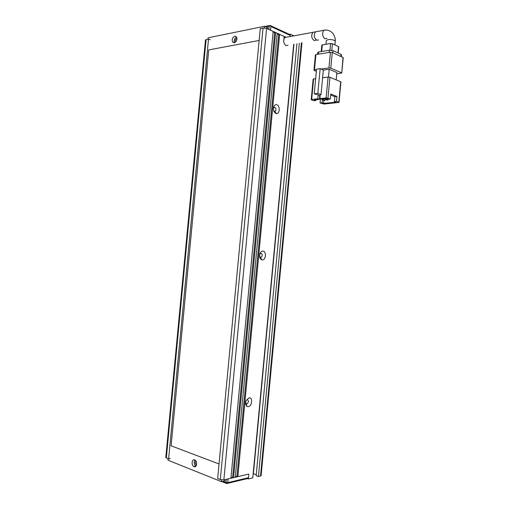 <?xml version="1.0" encoding="UTF-8"?>
<svg xmlns="http://www.w3.org/2000/svg" width="509" height="509" viewBox="0 0 509 509"><rect width="100%" height="100%" fill="white"/><g stroke="black" fill="none" stroke-linecap="round" stroke-linejoin="round"><path stroke-width="0.76" d="M264.966 26.493L270.088 25.45L289.392 34.37L290.321 34.198L290.105 36.502L290.206 35.401L289.392 34.37M270.088 25.45L270.903 26.5L290.206 35.401M265.978 26.958L270.082 25.787M285.479 37.017L270.553 30.228L270.903 26.5M269.146 26.309L268.847 29.452M247.444 478.6L248.437 477.722L248.78 474.089L248.322 478.937L247.444 478.6L226.759 483.55L221.778 481.552M248.437 477.722L227.765 482.653L226.759 483.55L225.996 482.513L222.923 481.285M226.295 479.325L225.996 482.513L227.765 482.653L228.115 478.905L248.78 474.089L237.843 476.634L279.638 34.364L284.162 36.419L283.939 38.773M196.576 464.698L196.118 464.526C195.049 463.285 195.004 462.127 195.978 461.059M235.699 41.923L235.438 41.592C235.082 40.147 235.508 39.117 236.736 38.499L236.99 38.487M194.037 466.645L193.655 466.441C191.034 464.882 192.001 458.666 194.68 459.881L195.106 460.104C197.715 461.695 196.703 467.886 194.037 466.645M195.94 466.091L195.793 466.002C194.044 464.221 193.757 462.217 194.947 460.002M234.235 42.82L232.46 41.891C231.786 39.193 232.588 37.265 234.872 36.094L236.666 37.042C237.328 39.753 236.52 41.681 234.235 42.82M234.49 42.75L234.471 42.718C233.784 40.211 234.509 38.309 236.653 37.004M168.078 458.762L167.945 460.187L221.415 481.635L224.965 480.801L225.08 479.612M267.715 28.937L267.823 27.798L264.502 26.283L208.086 37.8L207.952 39.18M221.415 481.635L221.574 479.923M264.343 27.957L264.502 26.283M317.75 31.386L315.446 31.851C313.474 35.14 313.951 37.927 316.878 40.198L318.551 39.982M336.487 101.386L336.952 96.456L330.786 94.038L330.316 99.026L327.968 98.122L329.934 77.253L340.699 81.777L338.771 102.264L336.487 101.386L334.4 101.596L335.927 102.175L323.616 103.384L322.082 102.812L320.066 103.015L324.138 104.046L339.007 102.417L340.928 82.032M322.611 77.762L328.095 77.056L326.129 97.932L319.881 98.587L320.244 94.699L321.02 94.617L323.342 69.987L320.174 68.632L316.547 69.141L314.225 93.79L318.182 94.922L317.813 98.797L311.686 99.44L313.62 78.92L313.13 79.175L311.209 99.592M329.934 77.253L328.095 77.056M313.62 78.92L315.65 78.66M323.336 70.045L329.202 69.237L328.47 77.031M329.202 69.237L336.894 72.571L336.207 79.888M311.686 99.44L311.47 99.834L313.837 100.712L315.86 100.502L315.936 99.751M320.46 98.803L320.066 103.015M319.544 97.804L319.938 97.951M323.616 103.384L323.889 100.508M316.496 69.663L314.467 69.943L315.917 54.558L330.424 52.274L328.954 67.926L330.793 68.123L332.262 52.472L342.983 57.453L341.774 72.997L336.773 73.869M328.954 67.926L321.084 69.02M316.344 71.305L314.244 70.42L313.977 70.217L314.467 69.943M341.539 72.812L330.793 68.123M319.881 98.587L321.459 99.179L326.657 98.644L328.222 99.242L330.316 99.026M326.129 97.932L327.968 98.122M321.02 94.617L317.839 93.395L320.174 68.632M317.813 98.797L319.397 99.395L314.288 99.923L315.86 100.502M318.182 94.922L319.76 95.527L319.397 99.395M319.633 96.863L320.027 97.009M322.432 99.077L322.082 102.812M336.952 96.456L334.865 96.672L330.691 95.043M334.4 101.596L334.865 96.672M319.76 95.527L320.174 95.482M317.839 93.395L314.225 93.79M328.152 99.21L328.063 100.114L326.829 99.649L326.912 98.74M325.13 98.803L324.977 100.432L323.737 99.961L323.832 98.937M332.262 52.472L330.424 52.274M315.917 54.558L315.421 54.857L313.983 70.134M326.829 99.649L325.798 99.751L325.894 98.721M325.798 99.751L328.063 100.114M323.737 99.961L322.712 100.069L322.808 99.039M322.712 100.069L324.977 100.432M318.418 54.164L318.628 51.988L317.629 52.599L317.47 54.317M341.482 54.978L341.03 54.387L340.833 56.454M332.867 52.751L333.064 50.652L341.03 54.387M333.064 50.652L329.406 50.264L329.196 52.465M318.628 51.988L329.406 50.264M331.792 50.296L332.415 43.691L338.542 46.637L337.951 52.942M321.682 51.498L322.305 44.887L330.596 43.5L329.959 50.2M322.305 44.887L321.803 45.206L321.198 51.574M332.415 43.691L330.596 43.5M316.388 39.899L314.32 40.644C311.4 38.385 310.935 35.611 312.914 32.322L315.224 31.857M286.86 37.138L284.671 37.545C283.004 40.675 283.449 43.354 286.001 45.587L288.011 45.237M259.132 40.465L208.728 49.907L171.107 445.82L219.048 463.966M275.973 113.501L276.463 113.596C279.886 114.054 280.211 105.662 276.807 104.72C275.375 104.377 274.338 105.159 273.696 107.075C273.161 110.211 273.925 112.349 275.973 113.501M273.778 110.828L274.675 111.395L275.414 111.108C276.336 109.543 276.139 108.245 274.835 107.214L273.524 107.921M262.141 259.914C265.895 260.474 266.761 251.319 262.975 251.122C261.626 251.083 260.608 251.961 259.914 253.756C259.189 256.778 259.8 258.801 261.741 259.832L262.141 259.914M259.603 256.491L260.449 257.395L261.384 257.21C262.593 255.505 262.472 254.201 261.034 253.291L259.825 254.036M248.277 406.653C252.114 406.354 252.979 397.179 249.111 397.834L246.241 400.462C245.287 403.026 245.503 404.973 246.878 406.297L248.277 406.653M245.65 402.886L246.146 403.669L247.209 403.707C248.799 401.856 248.799 400.513 247.202 399.686L246.413 400.093M170.4 458.641L168.613 458.978L208.512 39.066L205.477 39.995L165.788 457.527L168.613 458.978M293.699 44.245L252.769 477.868L248.322 478.937M301.385 42.902L260.525 476.004L261.13 475.521M260.525 476.004L258.438 476.507L299.317 43.265M296.925 43.685L256.161 475.648L258.438 476.507M256.25 474.7L253.164 473.694M290.321 34.198L293.82 35.815M235.317 476.679L236.959 476.297L237.843 476.634M275.611 32.531L277.227 33.263L235.26 477.238L233.536 477.639L275.611 32.531L274.682 32.71L273.117 32.003M230.978 477.684L232.651 477.296L233.536 477.639M223.865 479.892L230.927 478.25L273.174 31.424L266.576 28.421L263.038 28.04L220.308 479.605L223.865 479.892L266.576 28.421M220.308 479.605L217.667 478.549L260.258 28.599L263.038 28.04M208.512 39.066L210.198 39.747M293.947 44.2L253.412 473.637M277.176 33.842L278.709 34.536L279.638 34.364M278.709 34.536L236.959 476.297M232.651 477.296L274.682 32.71M335.227 41.401L334.413 40.294C330.163 39.098 327.459 39.257 326.288 40.765L325.957 44.277M326.021 30.069L323.648 30.336C321.987 33.6 322.407 36.425 324.907 38.792L326.975 38.366M166.328 458.068L206.107 39.556M196.62 464.424L196.118 464.526M235.845 41.757L235.438 41.592M195.793 466.002L193.655 466.441M234.471 42.718L232.46 41.891M334.903 44.887L335.266 41.044C335.616 39.657 335.087 37.475 333.681 34.491C330.15 29.261 324.672 29.897 323.648 30.336L315.446 31.851M343.219 57.651L341.774 72.997M341.501 54.781L341.323 56.684M338.778 46.841L338.192 53.057M312.914 32.322L284.671 37.545M274.675 111.395L276.463 113.596M275.414 111.108L274.192 111.223M261.384 257.21L259.959 257.077M247.209 403.707L245.834 403.313M260.449 257.395L261.741 259.832M246.146 403.669L246.878 406.297M261.117 475.673L301.952 42.807"/></g></svg>
